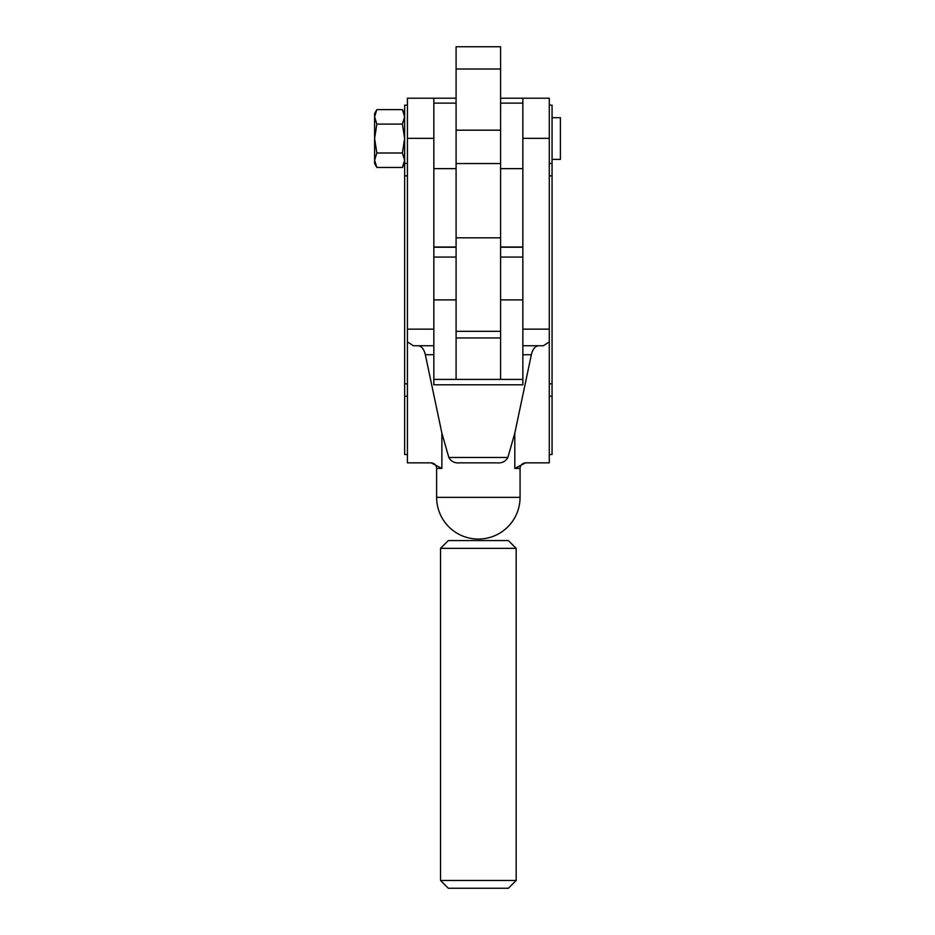 <?xml version="1.0" encoding="UTF-8"?>
<svg xmlns="http://www.w3.org/2000/svg" width="935" height="935" viewBox="0 0 935 935"><rect width="100%" height="100%" fill="white"/><g stroke="black" fill="none" stroke-linecap="round" stroke-linejoin="round"><path stroke-width="1.4" d="M525.634 462.848C522.256 463.187 520.398 465.034 520.07 468.412L514.811 468.412L525.622 462.848L549.277 462.848L549.277 341.894L543.34 345.751L538.583 345.751C535.147 346.079 532.74 349.071 531.349 354.727L514.811 433.15L507.857 457.472C505.519 461.539 501.92 463.339 497.046 462.848L459.646 462.848C454.796 463.351 451.196 461.551 448.835 457.472L507.857 457.472M549.277 105.164L552.059 105.164L552.059 454.503L549.277 454.503M407.426 105.164L404.645 105.164L404.645 454.503L407.426 454.503M552.059 159.394L560.404 159.394L560.404 117.681L552.059 117.681M376.84 167.447L374.596 160.212L374.596 163.567L376.84 167.447L402.401 167.447L404.645 160.212L402.401 152.989L376.84 152.989L374.596 160.212L374.596 138.532L376.84 152.989M376.84 124.086L374.596 116.863L376.84 109.629L374.596 113.509L374.596 138.532L376.84 124.086L402.401 124.086L404.645 138.532L402.401 152.989M402.401 124.086L404.645 116.863L402.401 109.629L376.84 109.629M433.84 379.411L522.852 379.411M441.881 433.15L441.881 468.412L431.07 462.848L407.426 462.848L407.426 341.894L413.352 345.751L418.109 345.751C421.545 346.079 423.952 349.071 425.343 354.727L441.881 433.15L448.835 457.472M407.426 138.333L433.84 138.333L433.84 98.21L407.426 98.21L407.426 329.143L433.84 329.143L433.84 384.788L522.852 384.788L522.852 329.143L549.277 329.143L549.277 341.894M456.093 98.21L433.84 98.21L433.84 345.751L418.109 345.751M500.599 257.067L522.852 257.067L522.852 299.89L522.852 247.004L500.599 247.004L522.852 247.015L522.852 168.639L500.599 168.639L500.599 331.317L456.093 331.317L456.093 46.75L500.599 46.75L500.599 168.639M500.599 98.21L549.277 98.21L549.277 138.333L522.852 138.333L522.852 98.21L522.852 168.639M549.277 138.333L549.277 329.143M500.599 379.411L500.599 299.89L522.852 299.89L522.852 345.751L538.583 345.751M522.852 345.751L543.34 345.751M413.352 345.751L433.84 345.751M407.426 329.143L407.426 341.894M456.093 257.067L433.84 257.067L433.84 299.89L456.093 299.89L456.093 379.411M433.84 247.004L456.093 247.015L433.84 247.004M500.599 163.555L500.599 237.806L456.093 237.806L456.093 163.555L500.599 163.555M516.178 880.466L508.383 888.25L448.309 888.25L440.525 880.466L516.178 880.466L516.178 548.354L440.525 548.354L440.525 880.466M516.178 548.354L508.383 540.57L448.309 540.57L440.525 548.354M552.059 163.415L549.277 163.415M520.07 497.338L436.622 497.338A41.724 41.724 0 0 0 478.346 539.063A41.724 41.724 0 0 0 520.07 497.338L520.07 468.412M514.811 468.412L514.811 433.15M404.645 396.253L407.426 396.253M404.645 163.415L407.426 163.415M404.645 175.85L407.426 175.85M404.645 383.817L407.426 383.817M441.881 468.412L436.622 468.412L436.622 497.338M552.059 396.253L549.277 396.253M552.059 383.817L549.277 383.817M552.059 175.85L549.277 175.85M522.852 354.727L531.349 354.727M425.343 354.727L433.84 354.727M522.852 247.226L500.599 247.226M522.852 103.119L500.599 103.119M433.84 103.119L456.093 103.119M433.84 168.639L456.093 168.639M433.84 247.226L456.093 247.226M500.599 69.003L456.093 69.003M500.599 130.187L456.093 130.187M500.599 337.944L456.093 337.944M404.645 113.509L402.401 109.629M404.645 163.567L402.401 167.447M436.622 468.412C436.294 465.034 434.448 463.187 431.058 462.848"/></g></svg>
